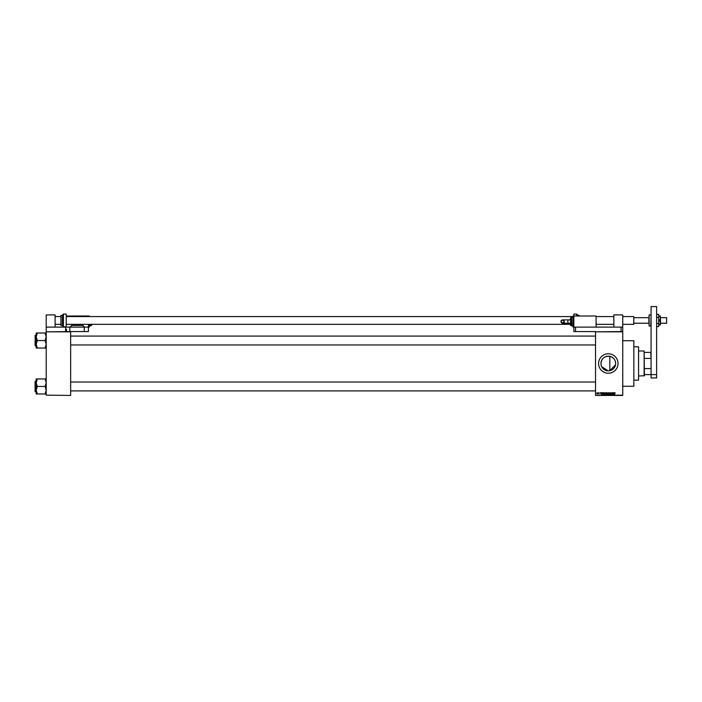 <?xml version="1.0" encoding="UTF-8"?>
<svg xmlns="http://www.w3.org/2000/svg" width="702" height="702" viewBox="0 0 702 702"><rect width="100%" height="100%" fill="white"/><g stroke="black" fill="none" stroke-linecap="round" stroke-linejoin="round"><path stroke-width="1.05" d="M608.195 370.84L601.684 366.672M601.14 365.137L600.956 363.496C601.64 358.31 604.597 355.914 609.827 356.318C613.443 357.327 615.382 359.722 615.645 363.496A7.345 7.345 0 0 1 608.301 370.84A7.345 7.345 0 0 1 600.956 363.496A7.345 7.345 0 0 1 608.301 356.151A7.345 7.345 0 0 1 615.645 363.496M615.54 364.75L609.827 370.682L609.827 356.318M598.587 363.496A9.723 9.723 0 0 0 608.301 373.218A9.723 9.723 0 0 0 618.023 363.496A9.723 9.723 0 0 0 608.301 353.773A9.723 9.723 0 0 0 598.587 363.496M622.744 340.724L633.853 340.724L633.853 386.267L622.744 386.267M622.744 331.835L595.524 331.835L622.744 331.563L622.744 395.437L595.524 395.437L622.744 395.156M602.237 392.655L601.693 394.603L601.131 392.655L601.474 393.234L602.237 392.655M605.15 392.936L604.641 394.629L604.132 392.927L605.15 392.936M608.055 392.936L607.546 394.629L607.037 392.927L608.055 392.936M610.319 392.629L610.907 393.287L609.941 393.19L610.854 394.094L610.345 394.629L609.819 394.041L610.345 394.401L610.617 393.892L609.766 393.199L610.319 392.629M614.153 392.655L613.609 394.603L613.048 392.655L613.39 393.234L614.153 392.655M595.524 331.835L595.524 395.156M615.189 392.769L614.513 394.603L614.513 393.278L615.189 392.769M612.67 392.655L612.846 394.603L611.916 393.041L611.732 394.603L611.732 392.655L612.67 394.217L612.67 392.655M608.897 392.655L609.599 394.603L608.994 392.883L608.344 394.603L608.897 392.655M606.063 392.655L606.607 392.655L606.607 394.603L605.572 394.112L606.063 392.655M603.193 392.655L603.711 392.655L603.711 394.603L602.93 394.568L602.518 393.638L603.193 392.655M600.043 392.629L600.052 394.094L600.043 392.629M598.657 392.655L598.446 394.094L598.657 392.655M597.209 392.629L597.7 393.366L597.209 394.094L596.718 393.374L597.209 392.629M70.648 395.437L46.209 395.156L70.648 395.437M70.648 331.835L46.209 331.835L70.648 331.563L70.648 395.156M46.209 331.835L46.209 395.156M613.776 394.033L613.443 393.462L613.776 394.033M607.546 394.401L608.046 393.603L607.546 392.857L607.037 393.629L607.546 394.401M606.431 394.375L605.914 393.813L606.431 394.375M606.431 393.568L606.431 392.883L605.879 392.909L606.431 393.568M604.641 394.401L605.15 393.603L604.641 392.857L604.132 393.629L604.641 394.401M603.527 394.375L603.211 392.883L602.693 393.647L603.527 394.375M601.86 394.033L601.526 393.462L601.86 394.033M597.209 393.892L597.2 392.83L597.209 393.892M644.129 375.991L644.129 351L644.401 375.719L638.855 375.991M644.129 351L638.855 351M656.624 374.605L656.624 306.563L651.07 306.563L651.07 374.605L656.624 374.605L656.624 377.939L651.07 377.939L651.07 367.883M644.401 374.605L650.789 374.605M644.401 352.386L651.07 352.386M644.401 368.585L650.789 368.585M651.07 359.117L650.789 352.386M644.401 358.406L650.789 358.406M638.574 346.832L638.574 380.159L638.574 346.832L633.853 346.832M36.214 336.776L36.214 344.287L37.32 340.619L36.214 336.776L37.32 333.02L36.214 333.02L36.214 336.776M35.1 340.531L35.1 345.638L35.1 340.531M46.209 333.02L45.095 333.02L46.209 336.776L45.095 340.531L37.32 340.531M45.095 333.02L37.32 333.02M45.095 340.531L46.209 344.287L45.095 348.043L37.32 348.043L36.214 344.287L36.214 348.043L37.32 348.043M45.095 348.043L46.209 348.043M46.209 378.948L45.095 378.948L46.209 382.704L45.095 386.372L46.209 390.224L45.095 393.98L37.32 393.98L36.214 390.224L37.32 386.556L36.214 382.704L37.32 378.948L36.214 378.948L36.214 393.98L37.32 393.98M35.1 381.739L35.1 391.576M45.095 378.948L37.32 378.948M45.095 386.46L37.32 386.46M45.095 393.98L46.209 393.98M613.855 327.114L613.855 314.9L622.744 314.9L622.744 331.563M579.141 316.005L579.141 315.373L577.755 315.172L577.755 316.005M579.141 315.373L579.422 316.005M576.64 316.005L576.64 314.066L573.867 314.066L573.867 327.114L596.086 327.114L596.086 316.005L573.034 316.005L573.034 327.114L573.867 327.114L573.867 331.563L595.524 331.563M656.624 317.409L658.678 317.409L658.678 314.356L656.624 314.356M658.678 317.409L658.678 323.499L656.624 323.499M658.678 323.499L658.678 326.544L656.624 326.544M659.634 316.005L660.459 318.225L660.459 316.005L658.678 316.005M659.634 320.454L660.459 322.674L660.459 318.225L659.634 320.454L658.678 320.454M659.634 324.894L660.459 324.894L660.459 322.674L659.634 324.894L658.678 324.894M70.648 331.563L84.258 331.563L84.258 327.114L88.417 327.114L88.417 331.563L84.258 331.563M55.098 327.114L55.098 314.9L46.209 314.9L46.209 327.114L84.258 327.114M46.209 327.114L46.209 331.563M65.646 327.114L65.646 331.563M575.535 331.563L575.535 327.114L622.744 327.114M621.077 331.563L621.077 327.114M560.951 321.56A1.667 1.667 -90 0 1 562.609 319.893A1.667 1.667 -90 0 1 564.276 321.56A1.667 1.667 -90 0 1 562.609 323.227A1.667 1.667 -90 0 1 560.951 321.56L562.609 319.893L567.892 319.893L567.892 323.227L562.609 323.227L560.951 321.56M570.533 325.175L570.814 317.673L570.814 325.447L570.533 323.227L567.892 323.227M570.533 317.953L570.533 319.893L567.892 319.893M573.034 327.114L573.034 316.005M571.647 321.56L571.647 325.728L570.814 325.447M666.619 317.673L666.619 323.227L666.619 317.673L660.459 317.673M633.853 316.734L633.687 324.342L633.853 316.734M648.85 320.454L649.131 314.9L649.131 326.009L648.85 320.454M63.426 326.842L62.32 325.728L62.32 315.172L63.426 314.066L63.426 326.842L66.207 326.842L66.207 314.066L63.426 314.066M60.925 325.535L60.925 315.373L60.925 325.535L62.32 325.535M89.251 316.567L89.251 316.005L89.531 316.567M70.648 316.567L70.095 316.005L88.417 316.005L88.417 316.567M88.417 324.342L88.417 327.114L89.251 327.114L89.251 324.342M71.762 324.342L71.762 325.447L82.871 325.447L84.53 327.114M82.871 324.342L82.871 325.447M84.53 316.005L83.977 316.567M70.095 327.114L71.762 325.447M66.207 316.005L70.095 316.005M89.531 324.342L89.251 327.114M90.646 324.342L90.646 325.728L91.479 325.447L91.479 324.342M91.751 324.342L91.751 325.175L91.751 324.342M65.646 329.282L66.479 329.282L66.479 331.669M65.646 330.089L66.392 330.475L65.646 330.87M35.1 335.424L35.267 345.805L36.214 345.805M69.814 327.114L69.814 331.563M571.647 317.401L571.919 326.009L572.753 326.009M649.131 326.009L650.789 326.009L651.07 315.172M89.531 326.009L90.365 326.009L90.365 324.342M638.574 380.159L633.853 380.159M70.648 336.082L595.524 336.082M70.648 344.972L595.524 344.972M35.267 335.258L36.214 335.258M595.524 390.909L70.648 390.909M595.524 382.02L70.648 382.02M35.267 391.742L36.214 391.742M35.267 381.186L36.214 381.186M576.64 314.066L577.755 315.172M562.609 323.227L564.276 321.56L562.609 319.893M570.814 317.673L571.647 317.673M571.919 317.12L572.753 317.12M648.85 317.673L633.853 317.673M55.098 316.567L60.653 316.567M66.207 316.567L572.753 316.567M596.086 316.567L613.855 316.567M622.744 316.567L633.687 316.567M55.098 324.342L60.653 324.342M66.207 324.342L570.533 324.342M596.086 324.342L613.855 324.342M622.744 324.342L633.687 324.342M666.619 323.227L660.459 323.227M648.85 323.227L633.853 323.227M650.789 314.9L649.131 314.9M60.925 315.373L62.32 315.373M89.251 316.005L88.417 316.005"/></g></svg>
